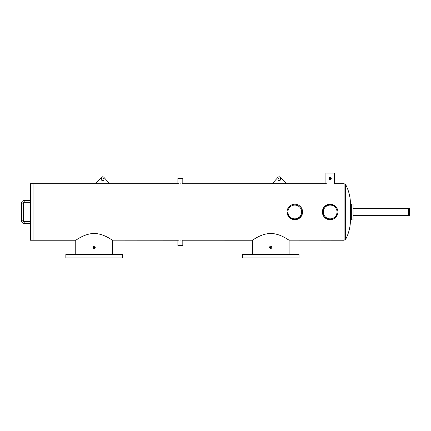 <?xml version="1.0" encoding="UTF-8"?>
<svg xmlns="http://www.w3.org/2000/svg" width="431" height="431" viewBox="0 0 431 431"><rect width="100%" height="100%" fill="white"/><g stroke="black" fill="none" stroke-linecap="round" stroke-linejoin="round"><path stroke-width="0.65" d="M337.899 211.966A7.763 7.763 0 0 0 330.141 204.208A7.763 7.763 0 0 0 322.377 211.966A7.763 7.763 0 0 0 330.141 219.729A7.763 7.763 0 0 0 337.899 211.966M337.015 211.966A6.88 6.88 0 0 0 330.141 205.091A6.88 6.88 0 0 0 323.261 211.966A6.88 6.88 0 0 0 330.141 218.846A6.88 6.88 0 0 0 337.015 211.966M302.573 211.966A7.763 7.763 0 0 0 294.809 204.208A7.763 7.763 0 0 0 287.051 211.966A7.763 7.763 0 0 0 294.809 219.729A7.763 7.763 0 0 0 302.573 211.966M301.689 211.966A6.88 6.88 0 0 0 294.809 205.091A6.88 6.88 0 0 0 287.935 211.966A6.88 6.88 0 0 0 294.809 218.846A6.88 6.88 0 0 0 301.689 211.966M408.566 210.032L408.566 215.845L409.45 215.845L409.45 213.905L408.566 213.905L408.566 208.092L409.45 208.092L409.45 210.032L408.566 210.032M408.566 208.609L353.102 208.609M408.566 215.322L353.102 215.322M350.451 204.019L353.102 204.019L353.102 219.918L351.335 219.918L351.335 204.019L351.335 219.918L350.451 219.918L350.451 204.019C350.43 197.172 348.83 190.717 345.667 184.651L345.667 239.286C348.83 233.219 350.43 226.76 350.451 219.918M30.38 200.485L24.201 200.485A2.651 2.651 0 0 0 21.55 203.136L21.55 220.801A2.651 2.651 0 0 0 24.201 223.447L30.38 223.447M30.38 202.252L24.201 202.252A0.884 0.884 0 0 0 23.317 203.136L23.317 220.801L21.55 220.801A2.651 2.651 0 0 0 24.201 223.447L24.201 221.685L30.38 221.685M23.317 220.801A0.884 0.884 0 0 0 24.201 221.685M24.201 202.252L24.201 200.485A2.651 2.651 0 0 0 21.55 203.136L23.317 203.136M75.754 254.36L75.754 240.229L33.914 240.229L33.914 183.703L30.38 183.703L30.38 240.229L33.914 240.229L33.914 183.703L109.695 183.703L103.936 177.373A1.767 1.767 0 0 0 101.323 177.373L95.563 183.703M277.941 179.291A1.325 1.325 0 0 0 279.266 180.616A1.325 1.325 0 0 0 280.592 179.291A1.325 1.325 0 0 0 279.266 177.965A1.325 1.325 0 0 0 277.941 179.291M286.335 183.703L280.576 177.373A1.767 1.767 0 0 0 277.957 177.373L272.203 183.703L325.911 183.703L325.911 173.106L334.37 173.106L334.37 183.703L334.047 183.751M101.301 179.291A1.325 1.325 0 0 0 102.626 180.616A1.325 1.325 0 0 0 103.952 179.291A1.325 1.325 0 0 0 102.626 177.965A1.325 1.325 0 0 0 101.301 179.291M409.45 210.032L409.45 213.905M299.017 254.36L242.491 254.36L242.491 257.894L299.017 257.894L299.017 254.36M122.377 254.36L65.851 254.36L65.851 257.894L122.377 257.894L122.377 254.36M94.114 247.739L93.672 247.297L94.114 247.739L94.556 247.297L94.114 247.739L93.678 247.383M93.672 247.297A0.442 0.442 0 0 0 94.114 247.739A0.442 0.442 0 0 0 94.556 247.297A0.442 0.442 0 0 0 94.114 246.855A0.442 0.442 0 0 0 93.672 247.297L94.114 246.855L93.672 247.297M270.668 247.728L271.196 247.297A0.442 0.442 0 0 0 270.754 246.855A0.442 0.442 0 0 0 270.312 247.297L270.754 246.855L270.312 247.297L270.754 247.739L270.312 247.297L270.754 247.739L271.196 247.297L270.754 247.739L270.318 247.383M270.312 247.297L270.754 246.855L270.312 247.297A0.442 0.442 0 0 0 270.754 247.739A0.442 0.442 0 0 0 271.196 247.297L270.84 246.861M330.572 178.493L330.582 178.412A0.442 0.442 0 0 0 330.141 177.965A0.442 0.442 0 0 0 329.699 178.407L330.141 177.965L329.699 178.407L330.141 177.965L329.699 178.407L330.054 178.838M329.699 178.407A0.442 0.442 0 0 0 330.141 178.849A0.442 0.442 0 0 0 330.582 178.407L330.227 178.838M92.999 247.071L92.977 247.297A1.137 1.137 0 0 0 94.114 248.434A1.137 1.137 0 0 0 95.251 247.297A1.137 1.137 0 0 0 94.114 246.16A1.137 1.137 0 0 0 92.977 247.297L94.114 248.434L94.551 248.348M271.891 247.297A1.137 1.137 0 0 0 270.754 246.16A1.137 1.137 0 0 0 269.617 247.297A1.137 1.137 0 0 0 270.754 248.434A1.137 1.137 0 0 0 271.891 247.297L271.476 246.419M270.754 246.16L270.426 246.209M336.137 207.036L332.22 204.488L327.517 204.66L323.8 207.494L322.377 211.966L324.139 216.895L328.616 219.578L333.799 218.808L337.301 214.95M330.141 184.021C335.593 183.676 335.593 183.676 330.141 184.021C324.683 183.676 324.683 183.676 330.141 184.021M326.606 183.8L326.095 183.73M182.114 183.757L272.203 183.703M180.347 183.811C183.525 183.698 183.525 183.698 180.347 183.811C177.173 183.698 177.173 183.698 180.347 183.811M182.809 183.703L182.809 178.407L177.884 178.407L177.884 183.703L178.585 183.757M180.347 240.121C183.525 240.239 183.525 240.239 180.347 240.121C177.173 240.239 177.173 240.239 180.347 240.121M252.394 254.36L252.394 240.229L182.722 240.223M182.679 240.218L182.114 240.175M178.585 240.175L177.884 240.229L177.884 245.53L182.809 245.53L182.809 240.229M330.141 177.27L330.577 177.356M331.019 177.685L331.272 178.294M331.277 178.407A1.137 1.137 0 0 0 330.141 177.27A1.137 1.137 0 0 0 329.004 178.407A1.137 1.137 0 0 0 330.141 179.544A1.137 1.137 0 0 0 331.277 178.407L331.256 178.628M331.019 179.129L329.807 179.495M329.332 179.21L329.004 178.407L329.262 177.685M94.114 233.457C104.221 233.634 112.421 240.514 112.475 240.229C112.432 240.536 104.259 233.64 94.114 233.457C84.002 233.634 75.808 240.52 75.754 240.229C75.786 240.536 83.975 233.64 94.114 233.457M177.884 240.229L112.378 240.169M112.243 240.083L111.78 239.781M270.754 233.457C280.861 233.634 289.061 240.514 289.115 240.229C289.072 240.536 280.899 233.64 270.754 233.457C260.642 233.634 252.447 240.52 252.394 240.229C252.426 240.536 260.61 233.64 270.754 233.457M334.37 183.703L344.105 183.703L344.105 240.229L289.018 240.169M288.883 240.083L288.414 239.781M270.975 248.412L271.756 247.83M253.089 239.781L252.491 240.169M270.215 248.299L270.754 248.434M76.449 239.781L75.851 240.169M287.051 211.966L288.813 216.895L293.285 219.578L298.473 218.808L301.975 214.95M94.545 247.211L94.2 246.861M94.556 247.297L94.114 246.855M271.196 247.297L270.754 246.855M330.227 177.971L330.582 178.407M177.884 183.703L109.695 183.703M344.105 183.703L345.667 184.651M112.475 240.229L112.475 254.36M289.115 240.229L289.115 254.36M344.105 240.229L345.667 239.286"/></g></svg>
